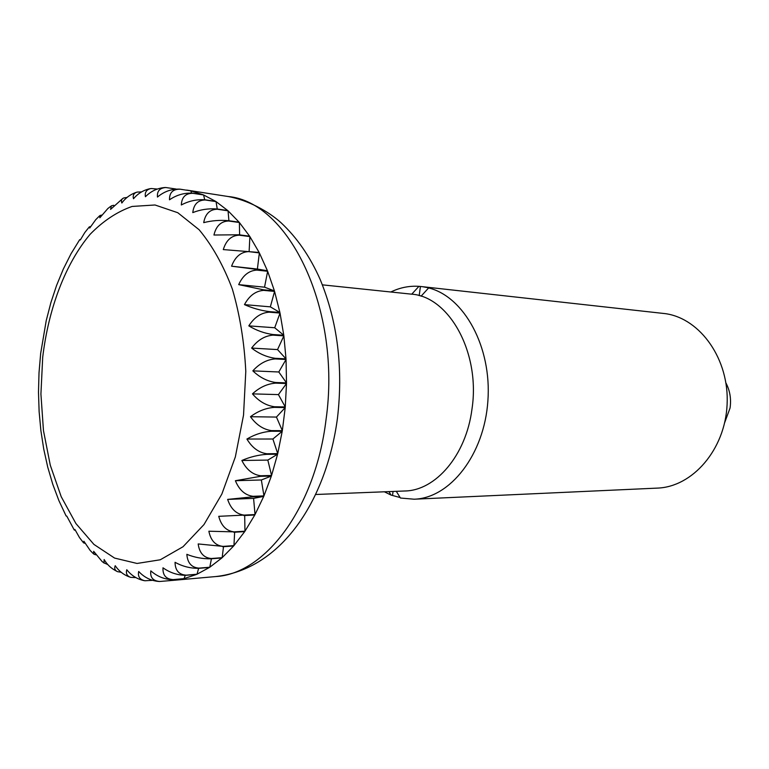 <?xml version="1.0" encoding="UTF-8"?>
<svg xmlns="http://www.w3.org/2000/svg" width="769" height="769" viewBox="0 0 769 769"><rect width="100%" height="100%" fill="white"/><g stroke="black" fill="none" stroke-linecap="round" stroke-linejoin="round"><path stroke-width="1.15" d="M315.617 494.496L404.705 490.997C435.61 490.651 466.024 455.431 471.935 409.377C480.721 352.884 449.086 296.238 411.079 294.114L322.403 284.847M724.667 422.662L730.06 408.031C731.357 399.024 729.983 390.681 725.955 383M285.222 407.58L282.329 430.669L271.428 430.621C263.238 429.438 256.26 424.805 250.473 416.721C257.942 411.136 265.891 408.022 274.322 407.368L285.222 407.58L276.446 417.067L282.329 430.669M271.332 431.236L282.223 431.274L277.724 453.633L266.824 453.758C258.72 452.605 252.088 447.702 246.916 439.041C254.702 434.466 262.844 431.861 271.332 431.236L271.428 430.621M266.68 454.344L277.58 454.219L271.563 475.482L260.662 475.761C252.655 474.665 246.388 469.571 241.86 460.487C249.887 456.978 258.163 454.931 266.68 454.344L266.824 453.758M260.48 476.319L271.38 476.04L263.95 495.89L253.049 496.313C245.138 495.284 239.255 490.074 235.391 480.712L260.48 476.319L260.662 475.761M252.828 496.832L263.729 496.399L255.029 514.548L244.138 515.105C236.333 514.144 230.835 508.915 227.643 499.408L252.828 496.832L253.049 496.313M243.888 515.566L254.779 515.009L244.965 531.196L234.084 531.869C226.384 530.985 221.27 525.813 218.742 516.326L244.138 515.105M233.814 532.273L244.696 531.6L233.949 545.625L223.077 546.394C215.474 545.606 210.744 540.549 208.87 531.225L234.084 531.869M222.779 546.74L233.651 545.971L222.154 557.679L211.302 558.515C203.795 557.833 199.421 552.969 198.171 543.943L223.077 546.394M210.985 558.803L221.837 557.958L209.783 567.234L198.94 568.128C191.539 567.541 187.501 562.937 186.848 554.324C194.499 557.438 202.545 558.928 210.985 558.803L211.302 558.515M198.613 568.349L209.447 567.445L197.018 574.222L186.204 575.164C178.889 574.674 175.169 570.387 175.053 562.302C182.388 566.359 190.241 568.378 198.613 568.349L198.94 568.128M185.867 575.308L196.681 574.376L184.051 578.634L173.265 579.595C166.037 579.211 162.615 575.279 162.99 567.81C169.939 572.742 177.562 575.241 185.867 575.308L186.204 575.164M172.919 579.672L183.714 578.711L174.044 580.278L159.789 581.479C152.993 580.951 150.003 577.413 150.811 570.867C157.328 576.567 164.701 579.509 172.919 579.672L173.265 579.595M152.243 580.345L144.899 580.758C139.727 579.605 137.661 576.519 138.689 571.482C144.495 577.634 151.397 580.97 159.385 581.499L159.789 581.479M135.796 577.586L130.701 577.375C126.991 576.029 125.683 573.482 126.779 569.733C131.364 575.52 137.17 579.163 144.168 580.643M79.649 239.736L71.027 253.77L63.318 269.073L56.589 285.414L50.879 302.659L46.217 320.654L40.67 353.413L39.008 372.821L38.488 392.267L39.123 411.578L40.882 430.602L43.756 449.173L47.736 467.148L52.801 484.364L58.925 500.686L66.105 515.97L66.788 516.114L74.18 529.86M75.208 530.245L74.314 530.072L74.901 529.447L79.476 537.56L83.187 542.395M84.859 543.279L83.542 542.847L83.888 541.241L90.146 550.421L93.174 553.526M95.712 554.795L93.808 554.151L93.664 551.325L102.066 561.476L104.2 563.139M107.814 564.561L103.969 562.85L104.142 559.534C106.824 564.186 110.505 567.81 115.167 570.406L116.311 571.04M121.185 572.28L117.397 571.636C114.85 570.348 114.129 568.368 115.215 565.715C118.791 570.992 123.492 574.722 129.298 576.894L129.615 577M246.916 439.041L272.889 439.012L277.724 453.633M282.223 431.274L272.889 439.012M241.86 460.487L267.823 460.083L271.563 475.482M277.58 454.219L267.823 460.083M235.391 480.712L261.354 479.971L263.95 495.89M271.38 476.04L261.354 479.971M227.643 499.408L253.587 498.37L255.029 514.548M263.729 496.399L253.587 498.37M89.05 227.201L84.773 232.584L80.332 239.947L79.707 239.659L80.457 239.659M99.336 216.07L95.731 219.694L89.733 228.028L89.329 226.865L90.454 226.615M110.534 206.457L107.833 208.553L99.845 217.79L99.883 215.541L101.527 215.089M122.694 198.527L110.582 209.399L111.351 205.842L113.725 205.275M135.882 192.49L135.2 192.74C129.75 194.807 125.299 198.229 121.848 203.006C120.925 200.69 121.56 199.008 123.742 197.95L127.058 197.441M150.128 188.674L150.08 188.684C143.505 190.087 137.978 193.442 133.498 198.748C132.604 195.451 133.777 193.23 137.017 192.087L141.506 191.923M165.345 187.501L165.297 187.501C157.645 188.001 151.022 191.077 145.428 196.729C144.649 192.24 146.533 189.501 151.089 188.52L157.174 189.03M182.849 189.607L179.783 189.136C171.602 188.818 164.162 191.452 157.472 197.056C156.914 191.173 159.692 187.992 165.796 187.521L175.918 189.001M190.818 190.866L203.237 194.807L192.519 193.163C184.262 192.74 176.582 194.951 169.497 199.796C169.382 192.606 172.919 189.078 180.119 189.203L190.818 190.866L191.539 193.038M203.574 194.951L215.724 201.401L204.977 199.777C196.643 199.258 188.761 200.988 181.321 204.977C181.715 197.162 185.56 193.269 192.846 193.307L203.574 194.951L204.727 199.748M216.041 201.603L227.739 210.533L216.973 208.966C208.582 208.341 200.517 209.553 192.788 212.6C193.74 204.256 197.912 200.055 205.294 199.988L216.041 201.603L217.243 209.005M228.047 210.812L239.101 222.174L228.316 220.665C219.876 219.944 211.677 220.607 203.718 222.645C205.275 213.869 209.793 209.399 217.271 209.235L228.047 210.812L228.922 220.751M239.39 222.51L249.627 236.198L238.823 234.776L213.945 235.016C216.127 225.932 221.011 221.261 228.595 221.001L239.39 222.51L239.611 234.881M249.887 236.592L259.134 252.463L223.289 249.589C226.124 240.322 231.382 235.516 239.082 235.179L249.887 236.592L249.137 251.252M231.584 266.199C235.083 256.894 240.735 252.03 248.541 251.607L259.364 252.914L257.394 269.044L267.449 270.775L231.584 266.199L257.394 269.044M238.688 284.626C242.86 275.427 248.896 270.582 256.808 270.092L267.65 271.274L264.536 287.183L274.418 290.874L263.565 289.826L238.688 284.626L264.536 287.183M244.465 304.62C249.291 295.681 255.712 290.932 263.719 290.374L274.581 291.422L270.342 306.85L279.897 312.483L269.035 311.58C260.547 310.465 252.367 308.138 244.465 304.62L270.342 306.85M248.81 325.873C254.26 317.337 261.037 312.772 269.16 312.166L280.022 313.07L274.716 327.757L283.79 335.265L272.918 334.525C264.469 333.362 256.433 330.478 248.81 325.873L274.716 327.757M251.617 348.078C257.663 340.09 264.786 335.774 272.995 335.14L283.867 335.87L277.542 349.587L286.01 358.863L275.129 358.296C266.728 357.104 258.893 353.692 251.617 348.078L277.542 349.587M252.847 370.86C259.432 363.564 266.862 359.584 275.158 358.921L286.039 359.488L278.791 371.985L286.51 382.895L275.619 382.501C267.276 381.289 259.691 377.416 252.847 370.86L278.791 371.985M252.463 393.872C259.518 387.374 267.237 383.798 275.61 383.135L286.501 383.52L278.426 394.603L285.27 406.955L274.379 406.743C266.103 405.542 258.807 401.245 252.463 393.872L278.426 394.603M250.473 416.721L276.446 417.067M259.364 252.914L267.449 270.775M267.65 271.274L274.418 290.874M274.581 291.422L279.897 312.483M280.022 313.07L283.79 335.265M283.867 335.87L286.01 358.863M286.039 359.488L286.51 382.895M286.501 383.52L285.27 406.955M244.686 515.528L244.965 531.196M234.641 532.225L233.949 545.625M223.5 546.692L222.154 557.679M211.437 558.765L209.783 567.234M198.633 568.349L197.018 574.222M185.242 575.356L184.051 578.634M171.42 579.73L171.074 580.48M396.295 491.324L400.447 498.033L414.135 499.206L657.245 488.113C692.513 486.998 725.109 449.634 727.099 404.59C729.473 359.575 700.607 318.683 665.57 313.675L422.498 286.693L430.102 288.096L428.631 287.933L421.056 296.219M400.149 497.543L391.085 495.092L388.922 491.612M411.732 294.181L418.942 286.337C409.271 285.712 399.899 287.596 390.835 291.999M384.365 491.795L391.085 495.092M418.942 286.337L422.498 286.693M420.422 286.501L419.192 295.661M393.055 491.458L392.575 495.025M414.135 499.206C450.038 498.168 484.268 454.796 487.892 400.88C491.872 347.002 464.092 296.574 428.631 287.933M215.724 576.558C265.026 573.991 315.386 508.165 326.027 419.691C341.705 309.82 289.106 201.805 228.037 196.499C247.829 200.036 268.352 211.273 280.925 222.635C296.882 237.496 309.945 256.394 320.115 279.339C337.562 321.682 343.339 367.986 337.456 418.249C326.354 500.946 281.243 569.31 215.724 576.558L174.044 580.278M42.708 357.201L40.92 394.055L43.458 430.534L50.283 465.216L61.203 496.678L75.91 523.535L93.924 544.414L114.581 558.073L137.045 563.456L160.26 559.784L183.012 546.749L203.987 524.564L221.837 494.102L235.343 456.911L243.533 415.145L245.792 371.408C244.321 342.128 239.841 314.694 232.363 289.086C223.356 265.315 212.273 245.522 199.123 229.739L177.783 212.715L155.021 204.987L132.095 206.448C117.099 211.725 103.113 221.001 90.146 234.276C65.394 263.661 48.553 308.407 42.708 357.201M274.322 407.368L274.379 406.743M275.61 383.135L275.619 382.501M275.158 358.921L275.129 358.296M272.995 335.14L272.918 334.525M269.16 312.166L269.035 311.58M263.719 290.374L263.565 289.826M256.808 270.092L256.606 269.583M186.675 190.087L228.037 196.499"/></g></svg>

